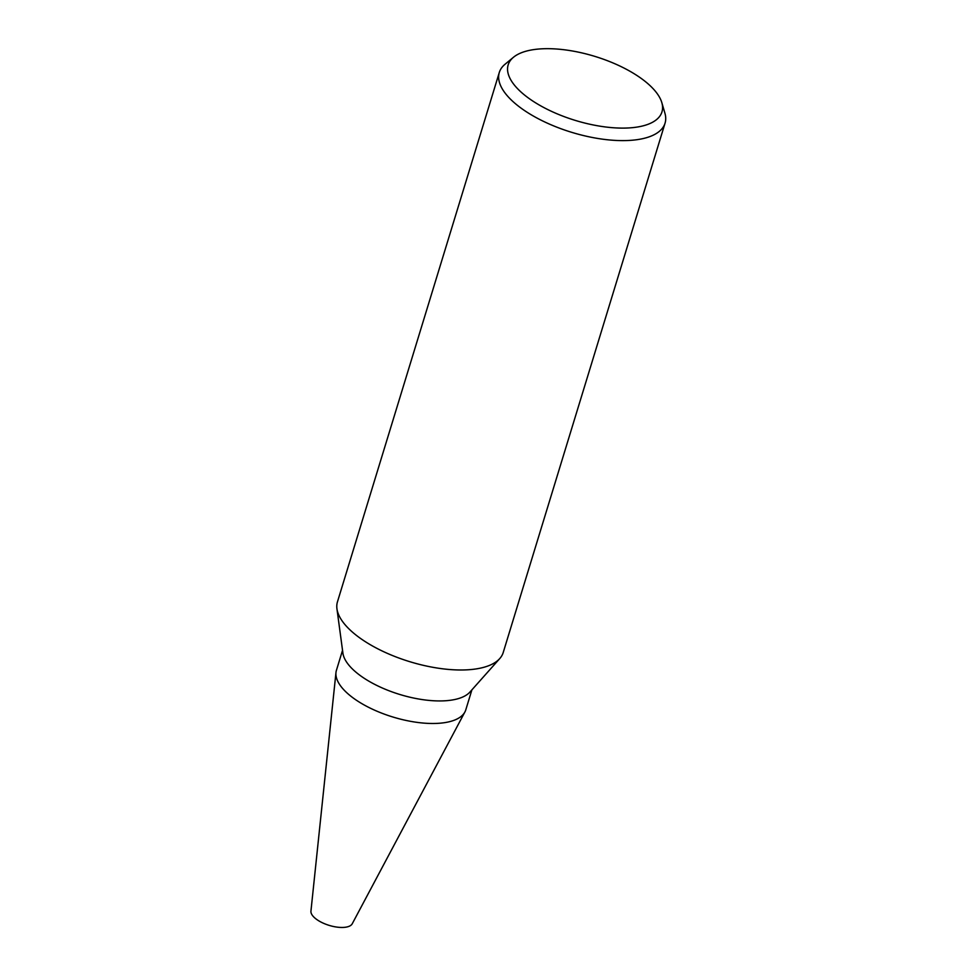 <?xml version="1.0" encoding="UTF-8"?>
<svg xmlns="http://www.w3.org/2000/svg" width="976" height="976" viewBox="0 0 976 976"><rect width="100%" height="100%" fill="white"/><g stroke="black" fill="none" stroke-linecap="round" stroke-linejoin="round"><path stroke-width="1.46" d="M661.813 102.602L664.9 113.131A86.669 36.075 -163 0 1 665.059 123.147L503.213 652.529A86.669 36.075 -163 0 1 499.761 658.556L469.981 692.008A67.637 28.158 -163 0 1 410.481 697.34A67.637 28.158 -163 0 1 347.737 663.704A67.637 28.158 -163 0 1 342.918 653.164L336.94 608.78A86.669 36.075 -163 0 1 337.452 601.85L499.297 72.468A86.669 36.075 -163 0 1 505.031 64.257L513.486 57.255A80.41 33.477 -163 0 1 585.149 53.692A80.41 33.477 -163 0 1 656.702 92.952A80.41 33.477 -163 0 1 661.813 102.602A80.41 33.477 -163 0 1 605.462 126.965A80.41 33.477 -163 0 1 513.413 83.826A80.41 33.477 -163 0 1 513.486 57.255M471.896 689.861L465.784 709.857A67.637 28.158 -163 0 1 409.725 721.179A67.637 28.158 -163 0 1 340.844 686.25A67.637 28.158 -163 0 1 336.427 670.305L342.539 650.309M499.761 658.556A86.669 36.075 -163 0 1 423.523 665.376A86.669 36.075 -163 0 1 343.113 622.273A86.669 36.075 -163 0 1 336.94 608.78M665.059 123.147A86.669 36.075 -163 0 1 593.225 137.653A86.669 36.075 -163 0 1 504.958 92.891A86.669 36.075 -163 0 1 499.297 72.468M340.844 686.25A67.637 28.158 -163 0 1 335.976 672.549M464.82 712.126L352.238 923.772A21.667 9.016 -163 0 1 333.731 926.553A21.667 9.016 -163 0 1 312.503 915.525A21.667 9.016 -163 0 1 310.941 911.145L335.951 672.732"/></g></svg>
